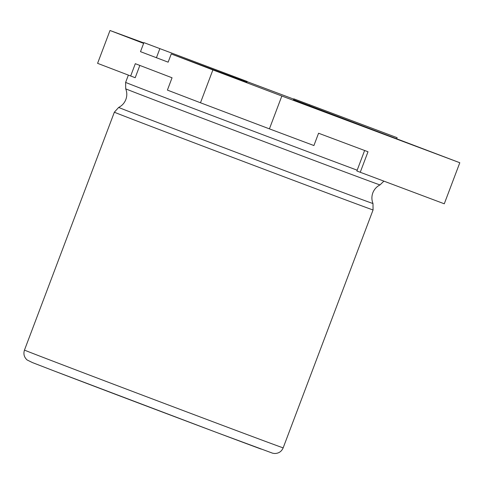 <?xml version="1.0" encoding="UTF-8"?>
<svg xmlns="http://www.w3.org/2000/svg" width="484" height="484" viewBox="0 0 484 484"><rect width="100%" height="100%" fill="white"/><g stroke="black" fill="none" stroke-linecap="round" stroke-linejoin="round"><path stroke-width="0.73" d="M143.621 43.379L110.001 30.492L143.796 42.919M247.1 81.645L293.752 99.135M364.621 150.488L356.871 170.997L444.282 203.794L459.8 162.733L281.833 96.013L269.419 128.865L200.473 102.771L212.887 69.92L171.245 53.96L168.142 62.176L166.302 61.468L168.148 62.158M110.001 30.492L97.587 63.343L135.199 77.718L139.84 65.431M360.241 172.292L368.003 151.758L318.569 133.227L313.91 145.545L269.419 128.865M130.656 76.018L135.314 63.694L172.056 77.779L167.403 90.097L200.473 102.771M293.552 99.65L459.8 162.733M171.245 53.96L246.9 82.165M212.887 69.92L281.833 96.013M293.861 98.845L397.116 137.686L293.861 98.845L293.498 99.795M397.116 137.686L396.777 138.581M309.784 104.943L309.464 105.778M143.905 42.628L247.167 81.469L143.905 42.628L140.493 51.661L166.302 61.468M247.167 81.469L246.846 82.304M159.829 48.727L156.417 57.765M283.176 447.833C281.555 451.536 278.724 453.423 274.682 453.508L272.643 453.205L216.669 432.496L53.464 370.708L32.458 362.589L27.092 359.957C24.121 357.222 23.244 353.931 24.472 350.077A138.279 0.484 20.7 0 0 50.009 360.036A138.279 0.484 20.7 0 0 194.387 414.776A138.279 0.484 20.7 0 0 283.176 447.833L373.067 209.941A138.279 0.484 -159.3 0 1 284.277 176.878A138.279 0.484 -159.3 0 1 139.906 122.143A138.279 0.484 -159.3 0 1 114.363 112.185L118.677 107.424A135.931 0.472 20.7 0 0 143.784 117.213A135.931 0.472 20.7 0 0 285.899 171.094A135.931 0.472 20.7 0 0 372.983 203.516C371.591 199.971 371.543 196.407 372.843 192.826C374.235 189.28 376.631 186.636 380.019 184.9A135.931 0.472 -159.3 0 1 292.542 152.327A135.931 0.472 -159.3 0 1 150.82 98.597A135.931 0.472 -159.3 0 1 125.713 88.808L125.628 82.383A138.279 0.484 20.7 0 0 151.165 92.341A138.279 0.484 20.7 0 0 357.174 170.193M261.209 449.116A129.5 0.454 -159.3 0 1 53.5 370.72M118.677 107.424C122.071 105.687 124.461 103.044 125.852 99.498C127.153 95.917 127.11 92.353 125.713 88.808M24.472 350.077L114.363 112.185M125.628 82.383L128.363 75.135M373.067 209.941L372.983 203.516M380.019 184.9L383.873 181.149"/></g></svg>

